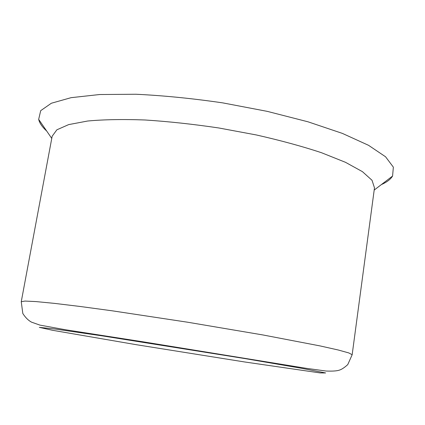 <?xml version="1.0" encoding="UTF-8"?>
<svg xmlns="http://www.w3.org/2000/svg" width="425" height="425" viewBox="0 0 425 425"><rect width="100%" height="100%" fill="white"/><g stroke="black" fill="none" stroke-linecap="round" stroke-linejoin="round"><path stroke-width="0.64" d="M21.25 301.729L52.169 136.228L56.87 129.806L68.669 124.605L87.672 121.019C103.796 119.526 122.942 119.181 145.1 119.988C168.582 121.502 193.141 124.164 218.785 127.968L256.36 134.964C280.511 140.425 302.223 146.343 321.491 152.718L345.504 162.318L362.44 171.657L372.024 180.285L374.483 187.855L352.16 354.732L348.835 352.941L338.183 349.982L319.993 345.902L262.9 334.948L187.669 322.224L112.227 310.813L80.293 306.494L54.57 303.386L36.013 301.585L24.974 301.065L21.25 301.729L22.817 313.507C25.442 317.581 28.369 320.471 31.593 322.177L39.913 325.109L65.657 329.779L143.581 341.902L306.186 368.31L326.002 371.025C332.302 371.28 336.685 371.004 339.145 370.202C341.567 369.495 344.441 367.63 347.762 364.597L352.16 354.732M52.615 330.299L39.307 327.356L55.287 329.056L102.489 335.909L245.135 358.615L300.358 368.071L325.619 372.953L320.179 372.927L244.779 361.988L136.521 344.733L52.615 330.299M46.633 130.958C42.213 126.99 39.562 123.128 38.67 119.372L40.699 110.665L51.361 103.238L71.092 97.67L99.662 94.525L135.963 94.249C163.423 95.556 192.371 98.435 222.801 102.887L267.224 111.355L307.992 121.8L342.391 133.402L368.544 145.313L385.555 156.767L393.364 167.158L392.572 176.056C390.554 179.35 386.824 182.187 381.39 184.577M374.191 190.06L392.572 176.056M51.76 138.412L38.67 119.372"/></g></svg>
